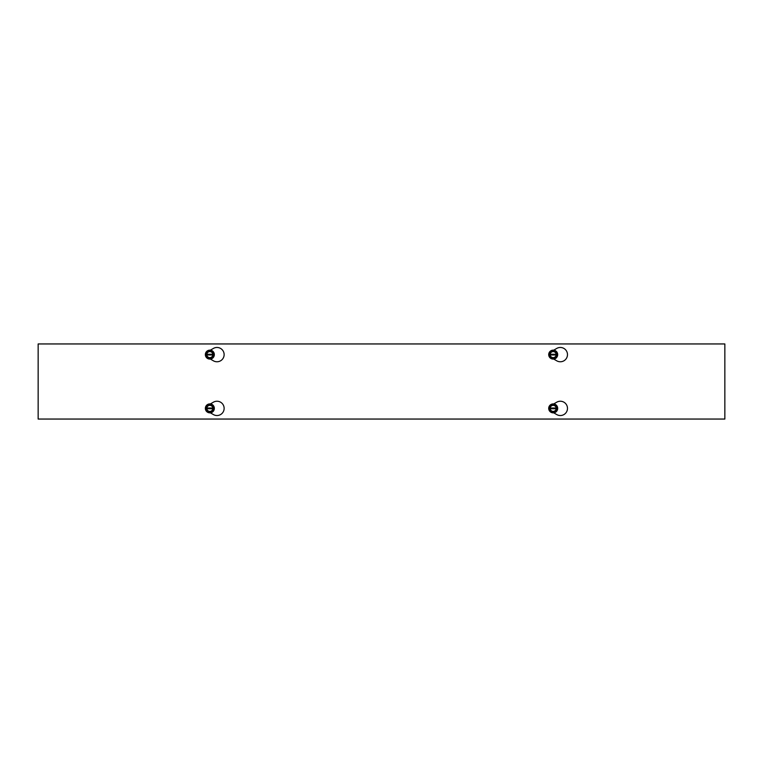 <?xml version="1.0" encoding="UTF-8"?>
<svg xmlns="http://www.w3.org/2000/svg" width="763" height="763" viewBox="0 0 763 763"><rect width="100%" height="100%" fill="white"/><g stroke="black" fill="none" stroke-linecap="round" stroke-linejoin="round"><path stroke-width="1.14" d="M210.359 403.942L213.402 402.187A7.153 7.153 0 0 1 224.131 408.386A7.153 7.153 0 0 1 213.402 414.576L210.359 412.821M210.359 350.179L213.402 348.424A7.153 7.153 0 0 1 224.131 354.623A7.153 7.153 0 0 1 213.402 360.813L210.359 359.058M553.709 403.942L556.752 402.187A7.153 7.153 0 0 1 567.481 408.386A7.153 7.153 0 0 1 556.752 414.576L553.709 412.821M553.709 350.179L556.752 348.424A7.153 7.153 0 0 1 567.481 354.623A7.153 7.153 0 0 1 556.752 360.813L553.709 359.058M724.85 343.951L724.85 419.049L38.15 419.049L38.15 343.951L724.85 343.951M549.761 354.261L557.095 354.261L556.589 354.976A3.433 3.433 0 0 1 549.761 354.976L549.255 354.261L550.19 354.261A3.004 3.004 0 0 1 556.16 354.261L556.589 354.261A3.433 3.433 0 0 0 549.761 354.261M556.16 354.976L550.19 354.976A3.004 3.004 0 0 0 556.16 354.976M549.255 354.261L551.105 351.047L555.245 351.047L557.095 354.261M557.095 354.976L555.245 358.2L551.105 358.2L549.255 354.976M555.407 350.751A4.473 4.473 0 0 1 557.047 356.855A4.473 4.473 0 0 1 550.943 358.486A4.473 4.473 0 0 1 549.303 352.382A4.473 4.473 0 0 1 555.407 350.751M557.305 354.623A4.13 4.13 0 0 0 551.105 351.047A4.13 4.13 0 0 0 551.105 358.2A4.13 4.13 0 0 0 557.305 354.623M556.589 408.739L549.255 408.739L549.761 408.024A3.433 3.433 0 0 1 556.589 408.024L557.095 408.739L556.16 408.739A3.004 3.004 0 0 1 550.19 408.739L549.761 408.739A3.433 3.433 0 0 0 556.589 408.739M550.19 408.024L556.16 408.024A3.004 3.004 0 0 0 550.19 408.024M557.095 408.739L555.245 411.953L551.105 411.953L549.255 408.739M549.255 408.024L551.105 404.8L555.245 404.8L557.095 408.024M550.943 412.249A4.473 4.473 0 0 1 549.303 406.145A4.473 4.473 0 0 1 555.407 404.514A4.473 4.473 0 0 1 557.047 410.618A4.473 4.473 0 0 1 550.943 412.249M549.045 408.377A4.13 4.13 0 0 0 555.245 411.953A4.13 4.13 0 0 0 555.245 404.8A4.13 4.13 0 0 0 549.045 408.377M206.411 354.261L213.745 354.261L213.239 354.976A3.433 3.433 0 0 1 206.411 354.976L205.905 354.261L206.84 354.261A3.004 3.004 0 0 1 212.81 354.261L213.239 354.261A3.433 3.433 0 0 0 206.411 354.261M212.81 354.976L206.84 354.976A3.004 3.004 0 0 0 212.81 354.976M205.905 354.261L207.755 351.047L211.895 351.047L213.745 354.261M213.745 354.976L211.895 358.2L207.755 358.2L205.905 354.976M212.057 350.751A4.473 4.473 0 0 1 213.697 356.855A4.473 4.473 0 0 1 207.593 358.486A4.473 4.473 0 0 1 205.953 352.382A4.473 4.473 0 0 1 212.057 350.751M213.955 354.623A4.13 4.13 0 0 0 207.755 351.047A4.13 4.13 0 0 0 207.755 358.2A4.13 4.13 0 0 0 213.955 354.623M213.239 408.739L205.905 408.739L206.411 408.024A3.433 3.433 0 0 1 213.239 408.024L213.745 408.739L212.81 408.739A3.004 3.004 0 0 1 206.84 408.739L206.411 408.739A3.433 3.433 0 0 0 213.239 408.739M206.84 408.024L212.81 408.024A3.004 3.004 0 0 0 206.84 408.024M213.745 408.739L211.895 411.953L207.755 411.953L205.905 408.739M205.905 408.024L207.755 404.8L211.895 404.8L213.745 408.024M207.593 412.249A4.473 4.473 0 0 1 205.953 406.145A4.473 4.473 0 0 1 212.057 404.514A4.473 4.473 0 0 1 213.697 410.618A4.473 4.473 0 0 1 207.593 412.249M205.695 408.377A4.13 4.13 0 0 0 211.895 411.953A4.13 4.13 0 0 0 211.895 404.8A4.13 4.13 0 0 0 205.695 408.377M210.435 412.859A4.521 4.521 0 0 0 210.435 403.904M553.785 412.859A4.521 4.521 0 0 0 553.785 403.904M210.435 359.096A4.521 4.521 0 0 0 210.435 350.141M553.785 359.096A4.521 4.521 0 0 0 553.785 350.141"/></g></svg>
